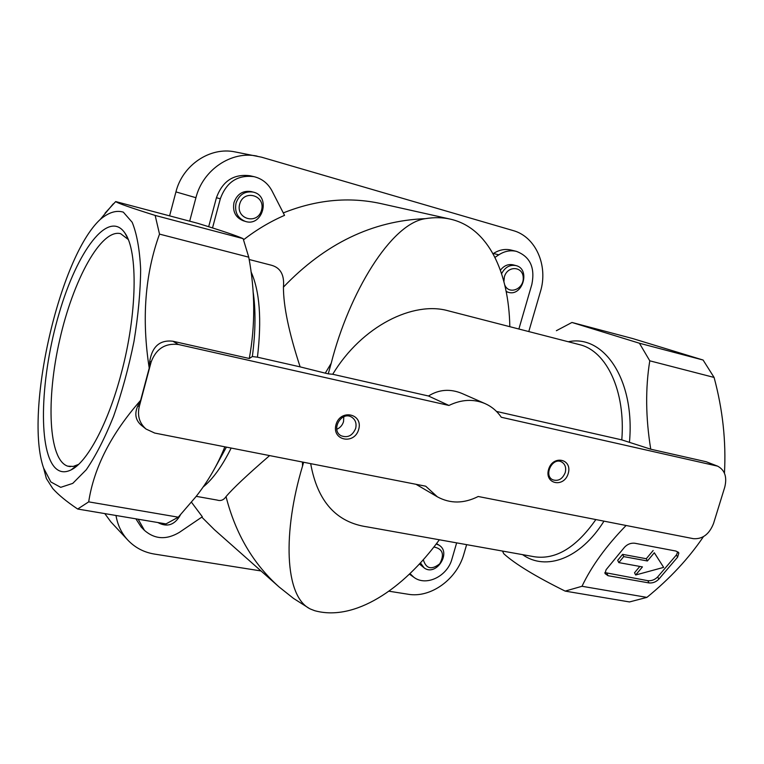 <?xml version="1.0" encoding="UTF-8"?>
<svg xmlns="http://www.w3.org/2000/svg" width="764" height="764" viewBox="0 0 764 764"><rect width="100%" height="100%" fill="white"/><g stroke="black" fill="none" stroke-linecap="round" stroke-linejoin="round"><path stroke-width="1.15" d="M169.598 215.849L175.94 191.898C182.548 165.014 210.138 146.593 235.025 151.902L261.555 157.183L513.045 230.547C535.803 236.668 548.466 265.815 540.406 291.714L528.774 331.566M261.011 570.947L154.376 554.062C143.88 552.324 135.047 547.673 127.855 540.119L110.923 521.946L104.811 513.609M196.233 496.342L217.205 500.086C220.777 501.213 223.718 500.048 226.039 496.61C235.503 533.75 253.199 563.87 279.137 586.991L293.491 598.403L308.885 608.173M138.179 519.224L144.463 530.388C154.834 539.374 166.466 540.033 179.368 532.374L202.336 516.779L191.487 502.254M201.801 517.142L214.35 529.643L279.137 586.991M303.614 462.258L302.544 466.078C282.823 531.372 284.16 596.779 310.451 609.042L314.653 610.684C354.257 621.686 402.876 589.722 439.367 539.776M127.855 540.119C121.552 533.282 117.599 525.069 115.994 515.49M466.623 544.646L463.91 553.957C457.034 579.15 430.8 598.317 408.081 594.239L388.914 591.202M144.463 530.388L141.197 527.074L135.877 518.832M310.681 463.643C317.423 501.327 336.275 522.414 367.255 526.893L531.61 556.259C554.015 560.967 575.435 548.733 595.863 519.558M625.802 525.785C606.081 546.126 591.479 566.296 582.006 586.274L565.159 591.107C535.602 576.467 515.156 564.023 503.839 553.795L502.464 551.054M496.504 411.443L621.791 439.883L650.747 449.203C645.647 417.755 645.332 388.293 649.782 360.818L714.082 377.435C722.734 409.475 726.192 441.401 724.453 473.212M556.373 330.707L571.959 322.465L639.411 343.227L649.782 360.818M105.079 213.118L115.689 201.572C117.303 203.043 130.463 207.655 155.159 215.429L159.514 234.109C145.007 274.228 141.579 318.894 149.219 368.114L140.643 400.346C111.267 433.675 93.943 467.511 88.691 501.862L178.279 517.19L196.119 496.476C208.152 481.158 217.673 464.722 224.692 447.188M178.279 517.19L166.008 523.903L77.68 509.034C66.602 501.614 58.284 494.766 52.716 488.492L46.375 478.55L45.219 474.196M269.616 455.592C247.164 475.027 232.638 488.702 226.039 496.61M509.827 326.686C508.814 272.175 488.32 227.72 450.368 219.144C442.595 217.387 434.258 217.224 425.357 218.657C372.488 220.748 325.178 243.563 283.434 287.111C284.523 275.212 280.674 267.963 271.879 265.375M159.514 234.109L248.749 257.172C255.195 291.504 255.367 325.283 249.284 358.488L252.349 356.549L257.449 357.189L300.137 366.873C289.002 332.961 283.434 306.374 283.434 287.111M565.159 591.107L629.498 601.946L646.907 597.381L582.006 586.274M571.959 322.465L632.802 338.586L703.1 360.035L714.082 377.435M639.411 343.227L703.1 360.035M50.844 481.95L43.605 468.055C24.028 412.388 59.411 257.086 100.237 219.449C108.574 212.43 116.262 209.995 123.319 212.144L132.162 222.257C136.813 233.603 139.65 249.274 140.652 269.272C140.461 291.323 138.236 315.379 133.987 341.441C128.638 367.742 121.839 392.696 113.588 416.323C104.802 438.202 95.691 456.022 86.256 469.764L72.761 483.383L60.709 487.337L50.844 481.95M88.691 501.862L77.68 509.034M115.689 201.572L197.742 223.317C221.503 230.613 236.63 235.723 243.124 238.635L248.749 257.172M155.159 215.429L243.124 238.635M450.368 219.144L380.959 203.606C348.928 196.577 316.372 199.681 283.291 212.917M243.582 239.753C256.475 229.763 270.122 221.636 284.542 215.362L272.032 190.933C268.021 183.417 262.023 178.661 254.04 176.665L249.952 175.749C233.688 173.724 222.515 181.049 216.441 197.714L208.677 226.717M425.357 218.657C390.929 223.451 348.938 293.166 331.204 363.272L325.263 373.157L300.137 366.873M325.263 373.157L328.253 373.835L331.204 363.272M449.117 311.034L447.99 310.747C413.544 300.968 362.012 325.684 332.712 374.274L328.253 373.835M332.712 374.274L428.47 396C439.004 389.42 450.168 388.57 461.953 393.45L485.025 403.583C491.663 406.543 497.087 411.108 501.308 417.259L717.577 466.135C724.826 469.984 727.223 476.975 724.769 487.107L713.557 523.445C709.307 534.237 702.574 539.317 693.34 538.668L478.216 496.495C463.853 503.715 450.235 503.829 437.371 496.829L425.71 486.2L154.729 433.064L146.048 429.053C139.468 423.285 137.205 415.826 139.239 406.677L151.11 362.088C156.057 348.804 165.167 342.95 178.451 344.507L448.936 405.455L428.47 396M54.674 467.301C37.56 448.201 40.779 375.325 59.114 313.412C77.126 251.175 108.45 208.706 124.924 233.068C138.131 251.098 137.281 314.099 121.237 373.5C108.24 423.285 87.096 462.497 70.956 469.965C64.577 473.059 59.143 472.162 54.674 467.301M703.434 536.672C688.66 558.484 669.818 578.72 646.907 597.381M140.643 400.346L137.921 405.665C134.311 413.544 135.4 420.047 141.187 425.156L146.048 429.053M249.284 358.488L172.826 341.212C159.934 339.76 152.246 346.426 149.754 361.2L149.219 368.114M648.98 582.932L608.02 575.703L604.992 573.525L606.11 569.715L624.589 547.177C627.483 544.169 630.873 542.851 634.769 543.233L676.064 551.083L678.843 553.079L677.62 557.147L658.845 579.141C656.009 581.996 652.723 583.266 648.98 582.932L647.853 580.688L604.868 572.58M650.747 449.203L706.222 461.743L717.577 466.135M448.936 405.455C461.475 399.4 473.508 398.77 485.025 403.583M358.698 429.387C363.32 413.62 340.4 408.644 336.007 424.612C331.471 440.522 354.41 445.192 358.698 429.387M568.215 473.508C572.714 458.887 552.897 454.58 548.59 469.382C544.159 484.128 564.004 488.177 568.215 473.508M456.652 542.87L451.973 558.933C447.475 576.323 426.121 586.742 413.849 577.269L409.972 573.592M436.54 543.557L439.099 545.209C451.81 552.706 435.996 576.83 424.182 567.919L420.42 562.887M424.182 567.919L419.426 563.966M493.057 253.763L493.468 253.486C499.15 249.818 504.994 248.672 510.982 250.038L516.407 251.356C530.073 256.58 535.22 267.581 531.859 284.361L518.871 329.017M494.967 257.392L498.796 254.832C504.517 251.146 510.381 249.99 516.407 251.356M500.41 270.217C503.963 265.633 508.194 263.838 513.102 264.841L515.891 265.566C530.885 268.852 522.576 297.186 508.098 292.24L506.179 291.447M245.225 221.359L243.153 220.72C235.484 217.492 232.418 211.427 233.985 202.546C237.117 194.027 242.847 190.37 251.146 191.573L253.247 192.108C271.296 195.995 262.625 227.414 245.225 221.359C237.528 218.112 234.462 212.029 236.028 203.119C239.18 194.572 244.919 190.895 253.247 192.108M212.516 227.93L220.328 198.793C226.45 182.013 237.68 174.641 254.04 176.665M189.682 221.178L195.928 197.704C202.842 169.78 231.406 150.613 257.086 156.104M565.236 472.563C566.401 467.558 565.15 463.996 561.473 461.857C552.296 457.025 543.299 475.685 552.811 479.802C558.36 481.473 562.505 479.057 565.236 472.563M336.781 429.263C340.142 427.83 342.396 425.281 343.533 421.632L343.8 416.762M355.661 428.403C356.788 423.323 355.403 419.541 351.516 417.039C341.307 410.86 330.459 430.199 341.04 435.719C347.639 438.173 352.51 435.728 355.661 428.403M128.18 239.418L120.636 233.679C101.087 228.503 73.182 279.968 59.745 339.674C46.002 399.295 48.399 459.775 67.681 466.155L73.21 466.441L78.558 464.416M501.595 273.693C504.994 267.228 509.76 264.525 515.891 265.566M503.915 281.582L504.374 276.826C507.487 265.366 522.939 266.13 523.235 277.666C523.98 289.107 508.939 295.162 504.775 285.029M239.667 204.122C243.668 188.975 265.776 195.192 261.555 210.138C257.649 225.151 235.532 219.211 239.667 204.122M180.476 514.841C174.765 525.021 167.22 527.58 157.852 522.538M436.234 543.968L439.099 545.209M433.885 546.986C442.767 548.8 444.724 554.387 439.758 563.775C431.584 570.183 426.102 568.827 423.294 559.706M677.811 551.78L676.436 554.912L657.699 576.896C654.872 579.752 651.587 581.012 647.853 580.688M663.649 567.375L635.658 574.996L642.448 566.907L618.802 562.6L623.739 556.612L647.414 560.977L654.309 552.764L663.649 567.375L654.309 552.764M639.821 566.43L634.54 572.742L635.658 574.996M618.802 562.6L617.694 560.337L622.622 554.349L646.268 558.732L653.153 550.519M646.268 558.732L647.414 560.977M622.622 554.349L623.739 556.612M603.98 521.153C580.354 559.019 545.744 571.233 522.576 554.645M568.301 341.756C603.694 334.078 635.18 379.718 629.479 442.079M226.402 447.121L214.904 468.046M231.167 448.057C222.162 466.212 212.812 479.2 203.119 487.002M251.041 271.803C259.722 291.055 261.861 319.514 257.449 357.189M253.075 291.418C255.844 309.955 255.606 331.662 252.349 356.549M302.429 462.029L302.544 466.078M578.95 344.497L579.809 344.717C606.482 351.02 625.773 391.12 621.791 439.883M178.451 344.507L172.826 341.212M715.801 465.591L706.222 461.743M139.239 406.677L137.921 405.665M151.11 362.088L149.754 361.2M498.796 254.832L493.468 253.486M220.328 198.793L216.441 197.714M175.94 191.898L195.928 197.704M606.931 573.43L608.02 575.703M676.436 554.912L677.62 557.147M657.699 576.896L658.845 579.141M249.159 259.502L271.879 265.356M43.605 468.055L46.375 478.55M100.237 219.449L113.253 203.835M447.99 310.747L578.911 344.488M437.371 496.829L416.017 484.3M413.849 577.269L409.428 574.117M74.948 467.472L74.404 467.367M70.317 466.632L67.681 466.155M127.607 238.072L124.924 233.068M77.737 464.856L70.956 469.965M508.098 292.24L506.226 291.686M678.518 552.458L678.843 553.079"/></g></svg>
